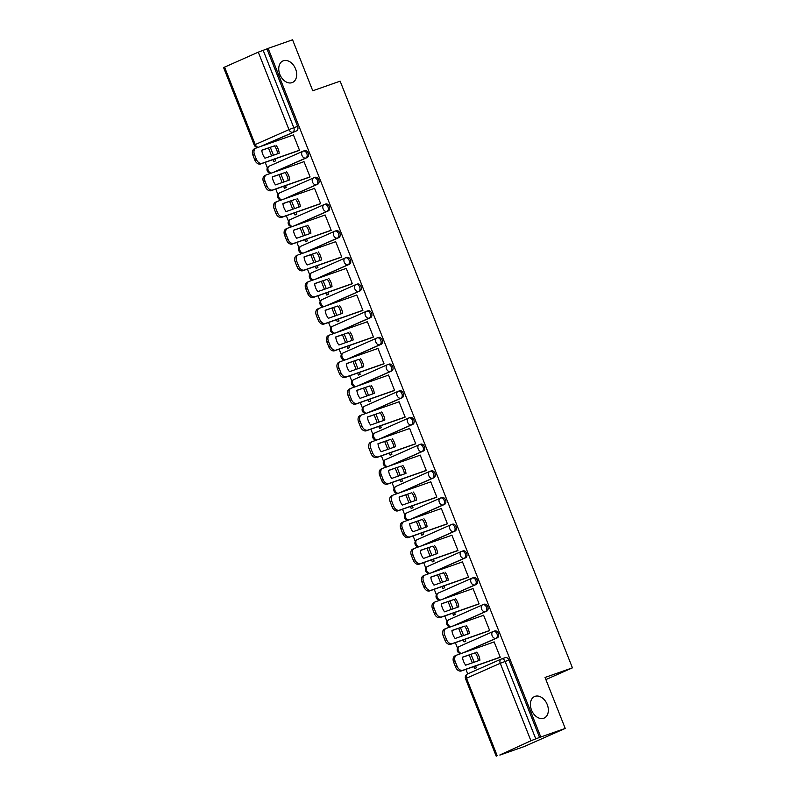 <?xml version="1.0" encoding="UTF-8"?>
<svg xmlns="http://www.w3.org/2000/svg" width="796" height="796" viewBox="0 0 796 796"><rect width="100%" height="100%" fill="white"/><g stroke="black" fill="none" stroke-linecap="round" stroke-linejoin="round"><path stroke-width="1.19" d="M292.052 82.645A11.781 8.318 -113.9 0 1 279.983 74.764A11.781 8.318 -113.9 0 1 282.948 60.924A11.781 8.318 -113.9 0 1 283.386 60.755A11.781 8.318 -113.9 0 1 295.455 68.635A11.781 8.318 -113.9 0 1 292.48 82.476A11.781 8.318 -113.9 0 1 292.052 82.645M543.708 718.241A11.781 8.318 -113.9 0 1 531.638 710.36A11.781 8.318 -113.9 0 1 534.604 696.52A11.781 8.318 -113.9 0 1 535.031 696.351A11.781 8.318 -113.9 0 1 547.111 704.231A11.781 8.318 -113.9 0 1 544.136 718.072A11.781 8.318 -113.9 0 1 543.708 718.241M274.232 172.105L307.156 157.548A3.682 2.607 -109.3 0 0 308.181 153.071A3.682 2.607 -109.3 0 0 304.579 150.653A3.682 2.607 -109.3 0 0 304.44 150.703L303.366 151.081M284.799 198.781L317.713 184.224A3.682 2.607 -109.3 0 0 318.748 179.747A3.682 2.607 -109.3 0 0 315.146 177.329A3.682 2.607 -109.3 0 0 315.007 177.389L313.932 177.767M295.366 225.467L328.28 210.91A3.682 2.607 -109.3 0 0 329.315 206.433A3.682 2.607 -109.3 0 0 325.703 204.015A3.682 2.607 -109.3 0 0 325.574 204.065L324.499 204.443M305.933 252.153L338.847 237.596A3.682 2.607 -109.3 0 0 339.872 233.119A3.682 2.607 -109.3 0 0 336.27 230.701A3.682 2.607 -109.3 0 0 336.141 230.75L335.056 231.129M316.49 278.839L349.414 264.272A3.682 2.607 -109.3 0 0 350.439 259.795A3.682 2.607 -109.3 0 0 346.837 257.377A3.682 2.607 -109.3 0 0 346.698 257.436L345.623 257.814M327.056 305.515L359.971 290.958A3.682 2.607 -109.3 0 0 361.006 286.48A3.682 2.607 -109.3 0 0 357.404 284.063A3.682 2.607 -109.3 0 0 357.265 284.112L356.19 284.49M337.623 332.201L370.538 317.644A3.682 2.607 -109.3 0 0 371.573 313.166A3.682 2.607 -109.3 0 0 367.961 310.748A3.682 2.607 -109.3 0 0 367.832 310.798L366.757 311.176M348.19 358.887L381.105 344.32A3.682 2.607 -109.3 0 0 382.13 339.852A3.682 2.607 -109.3 0 0 378.528 337.424A3.682 2.607 -109.3 0 0 378.399 337.484L377.314 337.862M358.747 385.562L391.672 371.006A3.682 2.607 -109.3 0 0 392.697 366.528A3.682 2.607 -109.3 0 0 389.095 364.11A3.682 2.607 -109.3 0 0 388.955 364.16L387.881 364.538M369.314 412.248L402.229 397.692A3.682 2.607 -109.3 0 0 403.264 393.214A3.682 2.607 -109.3 0 0 399.662 390.796A3.682 2.607 -109.3 0 0 399.522 390.846L398.448 391.224M379.881 438.934L412.796 424.368A3.682 2.607 -109.3 0 0 413.83 419.9A3.682 2.607 -109.3 0 0 410.219 417.472A3.682 2.607 -109.3 0 0 410.089 417.532L409.015 417.91M390.448 465.61L423.363 451.053A3.682 2.607 -109.3 0 0 424.387 446.576A3.682 2.607 -109.3 0 0 420.785 444.158A3.682 2.607 -109.3 0 0 420.656 444.218L419.572 444.596M401.005 492.296L433.929 477.739A3.682 2.607 -109.3 0 0 434.954 473.262A3.682 2.607 -109.3 0 0 431.352 470.844A3.682 2.607 -109.3 0 0 431.213 470.894L430.139 471.272M411.572 518.982L444.486 504.425A3.682 2.607 -109.3 0 0 445.521 499.948A3.682 2.607 -109.3 0 0 441.919 497.53A3.682 2.607 -109.3 0 0 441.78 497.58L440.705 497.958M422.139 545.668L455.053 531.101A3.682 2.607 -109.3 0 0 456.088 526.624A3.682 2.607 -109.3 0 0 452.486 524.206A3.682 2.607 -109.3 0 0 452.347 524.265L451.272 524.644M432.706 572.344L465.62 557.787A3.682 2.607 -109.3 0 0 466.645 553.31A3.682 2.607 -109.3 0 0 463.043 550.892A3.682 2.607 -109.3 0 0 462.914 550.941L461.829 551.32M443.263 599.03L476.187 584.473A3.682 2.607 -109.3 0 0 477.212 579.995A3.682 2.607 -109.3 0 0 473.61 577.578A3.682 2.607 -109.3 0 0 473.471 577.627L472.396 578.005M453.829 625.716L486.744 611.149A3.682 2.607 -109.3 0 0 487.779 606.681A3.682 2.607 -109.3 0 0 484.177 604.254A3.682 2.607 -109.3 0 0 484.038 604.313L482.963 604.691M464.396 652.392L497.311 637.835A3.682 2.607 -109.3 0 0 498.346 633.357A3.682 2.607 -109.3 0 0 494.744 630.939A3.682 2.607 -109.3 0 0 494.605 630.989L493.53 631.367M265.197 162.364L267.386 167.906M269.396 172.971L269.685 173.697M275.754 189.05L277.953 194.592M279.953 199.657L280.242 200.383M286.321 215.726L288.52 221.268M290.52 226.333L290.809 227.069M296.888 242.412L299.077 247.954M301.087 253.019L301.376 253.745M307.455 269.098L309.644 274.64M311.654 279.704L311.942 280.431M318.012 295.784L320.211 301.316M322.211 306.38L322.499 307.117M328.579 322.46L330.778 328.002M332.778 333.066L333.066 333.793M339.146 349.145L341.335 354.688M343.345 359.752L343.633 360.479M349.713 375.831L351.902 381.374M353.912 386.428L354.2 387.164M360.27 402.507L362.469 408.05M364.469 413.114L364.757 413.85M370.837 429.193L373.035 434.735M375.035 439.8L375.324 440.526M381.403 455.879L383.592 461.421M385.602 466.486L385.891 467.212M391.97 482.555L394.159 488.097M396.169 493.162L396.458 493.898M402.527 509.241L404.726 514.783M406.726 519.848L407.025 520.574M413.094 535.927L415.293 541.469M417.293 546.534L417.582 547.26M423.661 562.613L425.85 568.145M427.86 573.21L428.149 573.946M434.228 589.289L436.417 594.831M438.427 599.895L438.715 600.622M444.795 615.975L446.984 621.517M448.984 626.581L449.282 627.308M455.352 642.661L457.551 648.193M459.551 653.257L459.839 653.994M465.919 669.337L467.72 673.884M499.828 754.996L530.932 740.778L500.256 663.297L466.506 678.222L497.182 755.702M565.22 728.42L540.783 736.997L268.133 48.377L292.57 39.8L312.758 90.774L340.141 81.162L572.423 667.844L545.041 677.456L565.22 728.42L524.315 746.519L499.868 755.096M224.542 67.083L255.218 144.564L254.252 145.061L223.576 67.58L258.292 52.158L266.939 48.904L297.614 126.385A3.682 2.607 70.7 0 1 296.59 130.862L263.675 145.419M266.939 48.904L268.133 48.377M539.588 737.524L508.913 660.043L500.256 663.297A3.682 2.597 -113.9 0 1 501.221 659.068A3.682 2.597 -113.9 0 1 501.361 659.008A3.682 2.607 70.7 0 1 501.5 658.959A3.682 2.607 70.7 0 1 505.102 661.377L535.778 738.857L540.783 736.997M535.778 738.857L530.932 740.778M498.405 657.944L500.236 657.247L494.137 641.855L492.953 642.372M463.232 639.894L464.028 641.904L465.819 641.118L465.073 639.248M487.839 631.258L489.669 630.561L483.57 615.169L482.386 615.696M452.665 613.209L453.461 615.218L455.252 614.432L454.516 612.562M477.282 604.572L479.102 603.885L473.013 588.483L471.829 589.01M442.098 586.533L442.894 588.543L444.685 587.747L443.949 585.876M466.715 577.896L468.536 577.2L462.446 561.807L461.262 562.324M431.541 559.847L432.337 561.857L434.118 561.061L433.382 559.2M456.148 551.21L457.979 550.514L451.879 535.121L450.695 535.648M420.975 533.161L421.771 535.171L423.562 534.385L422.815 532.514M445.581 524.524L447.412 523.828L441.312 508.435L440.128 508.962M410.408 506.475L411.204 508.495L412.995 507.699L412.258 505.828M435.024 497.848L436.845 497.152L430.755 481.759L429.571 482.276M399.841 479.799L400.637 481.809L402.428 481.013L401.691 479.152M424.457 471.162L426.278 470.466L420.189 455.073L419.004 455.601M389.274 453.113L390.08 455.123L391.861 454.337L391.125 452.466M413.89 444.476L415.721 443.78L409.622 428.387L408.438 428.915M378.717 426.427L379.513 428.437L381.304 427.651L380.558 425.78M403.323 417.8L405.154 417.104L399.055 401.711L397.871 402.229M368.15 399.751L368.946 401.761L370.737 400.965L369.991 399.104M392.756 391.115L394.587 390.418L388.498 375.025L387.314 375.543M357.583 373.065L358.379 375.075L360.17 374.289L359.434 372.419M382.199 364.429L384.02 363.732L377.931 348.34L376.747 348.867M347.016 346.379L347.812 348.389L349.603 347.603L348.867 345.733M371.632 337.753L373.463 337.056L367.364 321.654L366.18 322.181M336.459 319.703L337.255 321.713L339.046 320.917L338.3 319.047M361.066 311.067L362.896 310.37L356.797 294.978L355.613 295.495M325.892 293.018L326.688 295.027L328.479 294.231L327.733 292.371M350.499 284.381L352.329 283.684L346.23 268.292L345.056 268.819M315.325 266.332L316.121 268.342L317.912 267.555L317.176 265.685M339.942 257.695L341.763 256.999L335.673 241.606L334.489 242.133M304.759 239.646L305.555 241.666L307.346 240.87L306.609 238.999M329.375 231.019L331.206 230.323L325.106 214.93L323.922 215.447M294.202 212.97L294.998 214.98L296.779 214.184L296.042 212.323M318.808 204.333L320.639 203.637L314.539 188.244L313.355 188.771M283.635 186.284L284.431 188.294L286.222 187.508L285.475 185.637M308.241 177.647L310.072 176.951L303.973 161.558L302.788 162.085M273.068 159.598L273.864 161.618L275.655 160.822L274.918 158.951M297.684 150.971L299.505 150.275L293.416 134.882L292.231 135.4M545.887 679.585L572.423 667.844M473.799 666.58L474.595 668.59L476.376 667.794L475.64 665.934M268.461 147.966L271.595 155.887M279.028 174.652L282.162 182.573M289.595 201.338L292.729 209.249M300.162 228.024L303.296 235.934M310.719 254.7L313.853 262.62M321.285 281.386L324.42 289.296M331.852 308.072L334.987 315.982M342.419 334.748L345.554 342.668M352.976 361.434L356.111 369.344M363.543 388.12L366.677 396.03M374.11 414.796L377.244 422.716M384.677 441.481L387.811 449.402M395.234 468.167L398.368 476.078M405.801 494.843L408.935 502.764M416.368 521.529L419.502 529.449M426.935 548.215L430.069 556.125M437.492 574.901L440.626 582.811M448.058 601.577L451.193 609.497M458.625 628.263L461.76 636.173M469.192 654.949L472.327 662.859M474.167 662.212L471.033 654.302M508.913 660.043A3.682 2.607 -109.3 0 0 505.301 657.625A3.682 2.607 -109.3 0 0 505.171 657.675L501.639 658.919M463.6 635.526L460.466 627.616M453.043 608.85L449.909 600.93M442.476 582.165L439.342 574.244M431.91 555.479L428.775 547.568M421.343 528.803L418.208 520.883M410.786 502.117L407.651 494.197M400.219 475.431L397.085 467.521M389.652 448.745L386.518 440.835M379.085 422.069L375.951 414.149M368.528 395.383L365.394 387.473M357.961 368.697L354.827 360.787M347.394 342.021L344.26 334.101M336.827 315.335L333.693 307.425M326.27 288.65L323.136 280.739M315.704 261.974L312.569 254.053M305.137 235.288L302.002 227.367M294.57 208.602L291.435 200.691M284.013 181.916L280.879 174.006M273.446 155.24L270.312 147.32M476.734 652.153A11.502 8.119 -113.9 0 1 479.918 660.192L465.69 665.187A11.502 8.119 -113.9 0 1 462.506 657.148L475.182 652.839A11.502 8.119 -113.9 0 1 478.356 660.75M475.182 652.839L462.526 657.287M499.629 657.516L461.312 670.958A5.522 3.9 -113.9 0 1 455.601 667.118L453.63 662.153A5.522 3.9 -113.9 0 1 455.083 655.814A5.522 3.9 -113.9 0 1 455.292 655.735M494.177 641.944L456.834 655.048A5.522 3.9 66.1 0 0 456.635 655.128A5.522 3.9 66.1 0 0 455.183 661.466L457.153 666.431A5.522 3.9 66.1 0 0 462.864 670.272L461.312 670.958M500.206 657.168L462.864 670.272M466.167 625.477A11.502 8.119 -113.9 0 1 469.351 633.517L455.123 638.501A11.502 8.119 -113.9 0 1 451.939 630.462L464.615 626.163A11.502 8.119 -113.9 0 1 467.789 634.064M464.615 626.163L451.959 630.601M489.062 630.83L450.755 644.272A5.522 3.9 -113.9 0 1 445.034 640.432L443.074 635.477A5.522 3.9 -113.9 0 1 444.516 629.129A5.522 3.9 -113.9 0 1 444.725 629.049M483.61 615.268L446.277 628.362A5.522 3.9 66.1 0 0 446.068 628.442A5.522 3.9 66.1 0 0 444.616 634.79L446.586 639.745A5.522 3.9 66.1 0 0 452.297 643.586L450.755 644.272M489.639 630.492L452.297 643.586M455.601 598.791A11.502 8.119 -113.9 0 1 458.785 606.831L444.566 611.825A11.502 8.119 -113.9 0 1 441.382 603.786L454.058 599.478A11.502 8.119 -113.9 0 1 457.222 607.378M454.058 599.478L441.392 603.915M478.495 604.144L440.188 617.587A5.522 3.9 -113.9 0 1 434.467 613.746L432.507 608.791A5.522 3.9 -113.9 0 1 433.959 602.443A5.522 3.9 -113.9 0 1 434.158 602.363M473.043 588.582L435.71 601.677A5.522 3.9 66.1 0 0 435.502 601.756A5.522 3.9 66.1 0 0 434.059 608.104L436.019 613.069A5.522 3.9 66.1 0 0 441.74 616.9L440.188 617.587M479.073 603.806L441.74 616.9M445.044 572.105A11.502 8.119 -113.9 0 1 448.228 580.145L433.999 585.14A11.502 8.119 -113.9 0 1 430.815 577.1L443.491 572.792A11.502 8.119 -113.9 0 1 446.655 580.692M443.491 572.792L430.825 577.239M467.939 577.468L429.621 590.911A5.522 3.9 -113.9 0 1 423.91 587.07L421.94 582.105A5.522 3.9 -113.9 0 1 423.392 575.767A5.522 3.9 -113.9 0 1 423.591 575.687M462.486 561.896L425.144 575.001A5.522 3.9 66.1 0 0 424.945 575.08A5.522 3.9 66.1 0 0 423.492 581.418L425.452 586.383A5.522 3.9 66.1 0 0 431.173 590.224L429.621 590.911M468.506 577.12L431.173 590.224M434.477 545.429A11.502 8.119 -113.9 0 1 437.661 553.469L423.432 558.454A11.502 8.119 -113.9 0 1 420.248 550.414L432.925 546.116A11.502 8.119 -113.9 0 1 436.099 554.016M432.925 546.116L420.268 550.553M457.372 550.782L419.054 564.225A5.522 3.9 -113.9 0 1 413.343 560.384L411.373 555.429A5.522 3.9 -113.9 0 1 412.825 549.081A5.522 3.9 -113.9 0 1 413.025 549.001M451.919 535.22L414.577 548.315A5.522 3.9 66.1 0 0 414.378 548.394A5.522 3.9 66.1 0 0 412.925 554.742L414.895 559.697A5.522 3.9 66.1 0 0 420.606 563.538L419.054 564.225M457.949 550.434L420.606 563.538M423.91 518.743A11.502 8.119 -113.9 0 1 427.094 526.783L412.865 531.768A11.502 8.119 -113.9 0 1 409.681 523.738L422.358 519.43A11.502 8.119 -113.9 0 1 425.532 527.33M422.358 519.43L409.701 523.867M446.805 524.096L408.487 537.539A5.522 3.9 -113.9 0 1 402.776 533.698L400.816 528.743A5.522 3.9 -113.9 0 1 402.259 522.395A5.522 3.9 -113.9 0 1 402.468 522.315M441.352 508.535L404.02 521.629A5.522 3.9 66.1 0 0 403.811 521.708A5.522 3.9 66.1 0 0 402.358 528.056L404.328 533.012A5.522 3.9 66.1 0 0 410.04 536.852L408.487 537.539M447.382 523.758L410.04 536.852M413.343 492.057A11.502 8.119 -113.9 0 1 416.527 500.097L402.308 505.092A11.502 8.119 -113.9 0 1 399.124 497.052L411.801 492.744A11.502 8.119 -113.9 0 1 414.965 500.644M411.801 492.744L399.134 497.192M436.238 497.42L397.93 510.853A5.522 3.9 -113.9 0 1 392.209 507.022L390.249 502.057A5.522 3.9 -113.9 0 1 391.702 495.719A5.522 3.9 -113.9 0 1 391.901 495.639M430.785 481.849L393.453 494.953A5.522 3.9 66.1 0 0 393.244 495.032A5.522 3.9 66.1 0 0 391.801 501.371L393.761 506.336A5.522 3.9 66.1 0 0 399.483 510.176L397.93 510.853M436.815 497.072L399.483 510.176M402.786 465.381A11.502 8.119 -113.9 0 1 405.97 473.411L391.741 478.406A11.502 8.119 -113.9 0 1 388.557 470.366L401.234 466.058A11.502 8.119 -113.9 0 1 404.398 473.968M401.234 466.058L388.567 470.506M425.681 470.735L387.363 484.177A5.522 3.9 -113.9 0 1 381.642 480.336L379.682 475.371A5.522 3.9 -113.9 0 1 381.135 469.033A5.522 3.9 -113.9 0 1 381.334 468.953M420.228 455.163L382.886 468.267A5.522 3.9 66.1 0 0 382.687 468.346A5.522 3.9 66.1 0 0 381.234 474.695L383.194 479.65A5.522 3.9 66.1 0 0 388.916 483.49L387.363 484.177M426.248 470.386L388.916 483.49M392.219 438.695A11.502 8.119 -113.9 0 1 395.403 446.735L381.175 451.72A11.502 8.119 -113.9 0 1 377.991 443.68L390.667 439.382A11.502 8.119 -113.9 0 1 393.841 447.282M390.667 439.382L378.01 443.82M415.114 444.049L376.797 457.491A5.522 3.9 -113.9 0 1 371.085 453.65L369.115 448.695A5.522 3.9 -113.9 0 1 370.568 442.347A5.522 3.9 -113.9 0 1 370.767 442.268M409.661 428.487L372.319 441.581A5.522 3.9 66.1 0 0 372.12 441.661A5.522 3.9 66.1 0 0 370.667 448.009L372.637 452.964A5.522 3.9 66.1 0 0 378.349 456.805L376.797 457.491M415.691 443.71L378.349 456.805M381.652 412.01A11.502 8.119 -113.9 0 1 384.836 420.049L370.608 425.044A11.502 8.119 -113.9 0 1 367.424 417.005L380.1 412.696A11.502 8.119 -113.9 0 1 383.274 420.596M380.1 412.696L367.444 417.134M404.547 417.373L366.23 430.805A5.522 3.9 -113.9 0 1 360.518 426.974L358.558 422.009A5.522 3.9 -113.9 0 1 360.001 415.661A5.522 3.9 -113.9 0 1 360.21 415.582M399.095 401.801L361.762 414.895A5.522 3.9 66.1 0 0 361.553 414.985A5.522 3.9 66.1 0 0 360.1 421.323L362.071 426.288A5.522 3.9 66.1 0 0 367.782 430.119L366.23 430.805M405.124 417.024L367.782 430.119M371.085 385.324A11.502 8.119 -113.9 0 1 374.269 393.363L360.051 398.358A11.502 8.119 -113.9 0 1 356.867 390.319L369.543 386.01A11.502 8.119 -113.9 0 1 372.707 393.92M369.543 386.01L356.877 390.458M393.98 390.687L355.673 404.129A5.522 3.9 -113.9 0 1 349.951 400.288L347.991 395.323A5.522 3.9 -113.9 0 1 349.444 388.985A5.522 3.9 -113.9 0 1 349.643 388.906M388.528 375.115L351.195 388.219A5.522 3.9 66.1 0 0 350.986 388.299A5.522 3.9 66.1 0 0 349.543 394.637L351.504 399.602A5.522 3.9 66.1 0 0 357.225 403.443L355.673 404.129M394.557 390.339L357.225 403.443M360.528 358.648A11.502 8.119 -113.9 0 1 363.712 366.687L349.484 371.672A11.502 8.119 -113.9 0 1 346.3 363.633L358.976 359.334A11.502 8.119 -113.9 0 1 362.14 367.235M358.976 359.334L346.31 363.772M383.413 364.001L345.106 377.443A5.522 3.9 -113.9 0 1 339.385 373.603L337.424 368.647A5.522 3.9 -113.9 0 1 338.877 362.299A5.522 3.9 -113.9 0 1 339.076 362.22M377.971 348.439L340.628 361.533A5.522 3.9 66.1 0 0 340.429 361.613A5.522 3.9 66.1 0 0 338.977 367.961L340.937 372.916A5.522 3.9 66.1 0 0 346.658 376.757L345.106 377.443M383.99 363.663L346.658 376.757M349.961 331.962A11.502 8.119 -113.9 0 1 353.145 340.001L338.917 344.996A11.502 8.119 -113.9 0 1 335.733 336.957L348.409 332.648A11.502 8.119 -113.9 0 1 351.583 340.549M348.409 332.648L335.743 337.086M372.856 337.315L334.539 350.757A5.522 3.9 -113.9 0 1 328.828 346.917L326.858 341.962A5.522 3.9 -113.9 0 1 328.31 335.613A5.522 3.9 -113.9 0 1 328.509 335.534M367.404 321.753L330.061 334.847A5.522 3.9 66.1 0 0 329.862 334.927A5.522 3.9 66.1 0 0 328.41 341.275L330.37 346.24A5.522 3.9 66.1 0 0 336.091 350.071L334.539 350.757M373.433 336.977L336.091 350.071M339.394 305.276A11.502 8.119 -113.9 0 1 342.579 313.316L328.35 318.31A11.502 8.119 -113.9 0 1 325.166 310.271L337.842 305.962A11.502 8.119 -113.9 0 1 341.016 313.863M337.842 305.962L325.186 310.41M362.289 310.639L323.972 324.081A5.522 3.9 -113.9 0 1 318.261 320.241L316.301 315.276A5.522 3.9 -113.9 0 1 317.743 308.938A5.522 3.9 -113.9 0 1 317.952 308.858M356.837 295.067L319.495 308.171A5.522 3.9 66.1 0 0 319.296 308.251A5.522 3.9 66.1 0 0 317.843 314.589L319.813 319.554A5.522 3.9 66.1 0 0 325.524 323.395L323.972 324.081M362.867 310.291L325.524 323.395M328.828 278.6A11.502 8.119 -113.9 0 1 332.012 286.64L317.783 291.625A11.502 8.119 -113.9 0 1 314.609 283.585L327.285 279.287A11.502 8.119 -113.9 0 1 330.449 287.187M327.285 279.287L314.619 283.724M351.723 283.953L313.415 297.396A5.522 3.9 -113.9 0 1 307.694 293.555L305.734 288.6A5.522 3.9 -113.9 0 1 307.186 282.252A5.522 3.9 -113.9 0 1 307.385 282.172M346.27 268.391L308.938 281.486A5.522 3.9 66.1 0 0 308.729 281.565A5.522 3.9 66.1 0 0 307.286 287.913L309.246 292.868A5.522 3.9 66.1 0 0 314.957 296.709L313.415 297.396M352.3 283.615L314.957 296.709M318.271 251.914A11.502 8.119 -113.9 0 1 321.445 259.954L307.226 264.939A11.502 8.119 -113.9 0 1 304.042 256.909L316.718 252.601A11.502 8.119 -113.9 0 1 319.883 260.501M316.718 252.601L304.052 257.038M341.156 257.267L302.848 270.71A5.522 3.9 -113.9 0 1 297.127 266.869L295.167 261.914A5.522 3.9 -113.9 0 1 296.619 255.566A5.522 3.9 -113.9 0 1 296.818 255.486M335.713 241.705L298.371 254.8A5.522 3.9 66.1 0 0 298.172 254.879A5.522 3.9 66.1 0 0 296.719 261.227L298.679 266.182A5.522 3.9 66.1 0 0 304.4 270.023L302.848 270.71M341.733 256.929L304.4 270.023M307.704 225.228A11.502 8.119 -113.9 0 1 310.888 233.268L296.659 238.263A11.502 8.119 -113.9 0 1 293.475 230.223L306.152 225.915A11.502 8.119 -113.9 0 1 309.326 233.815M306.152 225.915L293.485 230.362M330.599 230.591L292.281 244.024A5.522 3.9 -113.9 0 1 286.57 240.193L284.6 235.228A5.522 3.9 -113.9 0 1 286.053 228.89A5.522 3.9 -113.9 0 1 286.252 228.81M325.146 215.019L287.804 228.124A5.522 3.9 66.1 0 0 287.605 228.203A5.522 3.9 66.1 0 0 286.152 234.541L288.112 239.506A5.522 3.9 66.1 0 0 293.833 243.347L292.281 244.024M331.176 230.243L293.833 243.347M297.137 198.552A11.502 8.119 -113.9 0 1 300.321 206.592L286.092 211.577A11.502 8.119 -113.9 0 1 282.908 203.537L295.585 199.239A11.502 8.119 -113.9 0 1 298.759 207.139M295.585 199.239L282.928 203.676M320.032 203.905L281.714 217.348A5.522 3.9 -113.9 0 1 276.003 213.507L274.043 208.542A5.522 3.9 -113.9 0 1 275.486 202.204A5.522 3.9 -113.9 0 1 275.695 202.124M314.579 188.344L277.237 201.438A5.522 3.9 66.1 0 0 277.038 201.517A5.522 3.9 66.1 0 0 275.585 207.865L277.555 212.821A5.522 3.9 66.1 0 0 283.267 216.661L281.714 217.348M320.609 203.557L283.267 216.661M286.57 171.866A11.502 8.119 -113.9 0 1 289.754 179.906L275.525 184.891A11.502 8.119 -113.9 0 1 272.351 176.851L285.018 172.553A11.502 8.119 -113.9 0 1 288.192 180.453M285.018 172.553L272.361 176.991M309.465 177.219L271.157 190.662A5.522 3.9 -113.9 0 1 265.436 186.821L263.476 181.866A5.522 3.9 -113.9 0 1 264.929 175.518A5.522 3.9 -113.9 0 1 265.128 175.438M304.012 161.658L266.68 174.752A5.522 3.9 66.1 0 0 266.471 174.831A5.522 3.9 66.1 0 0 265.028 181.18L266.988 186.135A5.522 3.9 66.1 0 0 272.7 189.975L271.157 190.662M310.042 176.881L272.7 189.975M276.013 145.18A11.502 8.119 -113.9 0 1 279.187 153.22L264.969 158.215A11.502 8.119 -113.9 0 1 261.785 150.175L274.461 145.867A11.502 8.119 -113.9 0 1 277.625 153.767M274.461 145.867L261.794 150.315M298.898 150.544L260.59 163.976A5.522 3.9 -113.9 0 1 254.869 160.145L252.909 155.18A5.522 3.9 -113.9 0 1 254.362 148.842A5.522 3.9 -113.9 0 1 254.561 148.752M293.445 134.972L256.113 148.076A5.522 3.9 66.1 0 0 255.914 148.156A5.522 3.9 66.1 0 0 254.461 154.494L256.421 159.459A5.522 3.9 66.1 0 0 262.143 163.289L260.59 163.976M299.475 150.195L262.143 163.289M302.828 151.29L269.337 166.105A3.682 2.597 66.1 0 0 269.207 166.155L302.958 151.23A3.682 2.597 66.1 0 1 303.087 151.18A3.682 2.607 70.7 0 1 303.226 151.121A3.682 2.607 70.7 0 1 306.828 153.538A3.682 2.607 70.7 0 1 305.803 158.016L272.879 172.573M307.156 157.548L305.803 158.016A3.682 2.597 -113.9 0 1 301.992 155.459A3.682 2.597 66.1 0 1 302.958 151.23A3.682 3.682 0 0 1 303.226 151.121L304.579 150.653M313.395 177.976L279.903 192.791A3.682 2.597 66.1 0 0 279.774 192.841L313.525 177.916A3.682 2.597 66.1 0 1 313.654 177.856A3.682 2.607 70.7 0 1 313.793 177.806A3.682 2.607 70.7 0 1 317.395 180.224A3.682 2.607 70.7 0 1 316.36 184.702L283.446 199.259M317.713 184.224L316.36 184.702A3.682 2.597 -113.9 0 1 312.549 182.145A3.682 2.597 66.1 0 1 313.525 177.916A3.682 3.682 0 0 1 313.793 177.806L315.146 177.329M323.952 204.662L290.47 219.467A3.682 2.597 66.1 0 0 290.331 219.527L324.081 204.592A3.682 2.597 66.1 0 1 324.221 204.542A3.682 2.607 70.7 0 1 324.36 204.492A3.682 2.607 70.7 0 1 327.962 206.91A3.682 2.607 70.7 0 1 326.927 211.388L294.013 225.945M328.28 210.91L326.927 211.388A3.682 2.597 -113.9 0 1 323.116 208.821A3.682 2.597 66.1 0 1 324.081 204.592A3.682 3.682 0 0 1 324.36 204.492L325.703 204.015M334.519 231.338L301.037 246.153A3.682 2.597 66.1 0 0 300.898 246.203L334.648 231.278A3.682 2.597 66.1 0 1 334.788 231.228A3.682 2.607 70.7 0 1 334.917 231.168A3.682 2.607 70.7 0 1 338.529 233.586A3.682 2.607 70.7 0 1 337.494 238.064L304.579 252.621M338.847 237.596L337.494 238.064A3.682 2.597 -113.9 0 1 333.683 235.507A3.682 2.597 66.1 0 1 334.648 231.278A3.682 3.682 0 0 1 334.917 231.168L336.27 230.701M345.086 258.023L311.594 272.839A3.682 2.597 66.1 0 0 311.465 272.889L345.215 257.964A3.682 2.597 66.1 0 1 345.355 257.904A3.682 2.607 70.7 0 1 345.484 257.854A3.682 2.607 70.7 0 1 349.086 260.272A3.682 2.607 70.7 0 1 348.061 264.75L315.146 279.306M349.414 264.272L348.061 264.75A3.682 2.597 -113.9 0 1 344.25 262.192A3.682 2.597 66.1 0 1 345.215 257.964A3.682 3.682 0 0 1 345.484 257.854L346.837 257.377M355.653 284.709L322.161 299.515A3.682 2.597 66.1 0 0 322.032 299.575L355.782 284.64A3.682 2.597 66.1 0 1 355.911 284.59A3.682 2.607 70.7 0 1 356.051 284.54A3.682 2.607 70.7 0 1 359.653 286.958A3.682 2.607 70.7 0 1 358.628 291.435L325.703 305.992M359.971 290.958L358.628 291.435A3.682 2.597 -113.9 0 1 354.817 288.868A3.682 2.597 66.1 0 1 355.782 284.64A3.682 3.682 0 0 1 356.051 284.54L357.404 284.063M366.21 311.395L332.728 326.201A3.682 2.597 66.1 0 0 332.589 326.251L366.339 311.326A3.682 2.597 66.1 0 1 366.478 311.276A3.682 2.607 70.7 0 1 366.618 311.216A3.682 2.607 70.7 0 1 370.22 313.634A3.682 2.607 70.7 0 1 369.185 318.111L336.27 332.678M370.538 317.644L369.185 318.111A3.682 2.597 -113.9 0 1 365.374 315.554A3.682 2.597 66.1 0 1 366.339 311.326A3.682 3.682 0 0 1 366.618 311.216L367.961 310.748M376.777 338.071L343.295 352.887A3.682 2.597 66.1 0 0 343.156 352.936L376.906 338.011A3.682 2.597 66.1 0 1 377.045 337.952A3.682 2.607 70.7 0 1 377.175 337.902A3.682 2.607 70.7 0 1 380.786 340.32A3.682 2.607 70.7 0 1 379.752 344.797L346.837 359.354M381.105 344.32L379.752 344.797A3.682 2.597 -113.9 0 1 375.941 342.24A3.682 2.597 66.1 0 1 376.906 338.011A3.682 3.682 0 0 1 377.175 337.902L378.528 337.424M387.344 364.757L353.852 379.563A3.682 2.597 66.1 0 0 353.723 379.622L387.473 364.687A3.682 2.597 66.1 0 1 387.612 364.638A3.682 2.607 70.7 0 1 387.742 364.588A3.682 2.607 70.7 0 1 391.343 367.006A3.682 2.607 70.7 0 1 390.319 371.483L357.404 386.04M391.672 371.006L390.319 371.483A3.682 2.597 -113.9 0 1 386.508 368.926A3.682 2.597 66.1 0 1 387.473 364.687A3.682 3.682 0 0 1 387.742 364.588L389.095 364.11M397.91 391.443L364.419 406.249A3.682 2.597 66.1 0 0 364.289 406.308L398.04 391.373A3.682 2.597 66.1 0 1 398.169 391.324A3.682 2.607 70.7 0 1 398.308 391.264A3.682 2.607 70.7 0 1 401.91 393.692A3.682 2.607 70.7 0 1 400.885 398.159L367.961 412.726M402.229 397.692L400.885 398.159A3.682 2.597 -113.9 0 1 397.075 395.602A3.682 2.597 66.1 0 1 398.04 391.373A3.682 3.682 0 0 1 398.308 391.264L399.662 390.796M408.467 418.119L374.986 432.934A3.682 2.597 66.1 0 0 374.846 432.984L408.607 418.059A3.682 2.597 66.1 0 1 408.736 418A3.682 2.607 70.7 0 1 408.875 417.95A3.682 2.607 70.7 0 1 412.477 420.368A3.682 2.607 70.7 0 1 411.442 424.845L378.528 439.402M412.796 424.368L411.442 424.845A3.682 2.597 -113.9 0 1 407.632 422.288A3.682 2.597 66.1 0 1 408.607 418.059A3.682 3.682 0 0 1 408.875 417.95L410.219 417.472M419.034 444.805L385.553 459.62A3.682 2.597 66.1 0 0 385.413 459.67L419.164 444.745A3.682 2.597 66.1 0 1 419.303 444.685A3.682 2.607 70.7 0 1 419.432 444.636A3.682 2.607 70.7 0 1 423.044 447.053A3.682 2.607 70.7 0 1 422.009 451.531L389.095 466.088M423.363 451.053L422.009 451.531A3.682 2.597 -113.9 0 1 418.199 448.974A3.682 2.597 66.1 0 1 419.164 444.745A3.682 3.682 0 0 1 419.432 444.636L420.785 444.158M429.601 471.491L396.11 486.296A3.682 2.597 66.1 0 0 395.98 486.356L429.731 471.421A3.682 2.597 66.1 0 1 429.87 471.371A3.682 2.607 70.7 0 1 429.999 471.312A3.682 2.607 70.7 0 1 433.601 473.739A3.682 2.607 70.7 0 1 432.576 478.217L399.662 492.774M433.929 477.739L432.576 478.217A3.682 2.597 -113.9 0 1 428.765 475.65A3.682 2.597 66.1 0 1 429.731 471.421A3.682 3.682 0 0 1 429.999 471.312L431.352 470.844M440.168 498.167L406.676 512.982A3.682 2.597 66.1 0 0 406.547 513.032L440.297 498.107A3.682 2.597 66.1 0 1 440.427 498.057A3.682 2.607 70.7 0 1 440.566 497.998A3.682 2.607 70.7 0 1 444.168 500.415A3.682 2.607 70.7 0 1 443.143 504.893L410.219 519.45M444.486 504.425L443.143 504.893A3.682 2.597 -113.9 0 1 439.332 502.336A3.682 2.597 66.1 0 1 440.297 498.107A3.682 3.682 0 0 1 440.566 497.998L441.919 497.53M450.725 524.853L417.243 539.668A3.682 2.597 66.1 0 0 417.104 539.718L450.864 524.793A3.682 2.597 66.1 0 1 450.994 524.733A3.682 2.607 70.7 0 1 451.133 524.683A3.682 2.607 70.7 0 1 454.735 527.101A3.682 2.607 70.7 0 1 453.7 531.579L420.785 546.136M455.053 531.101L453.7 531.579A3.682 2.597 -113.9 0 1 449.889 529.022A3.682 2.597 66.1 0 1 450.864 524.793A3.682 3.682 0 0 1 451.133 524.683L452.486 524.206M461.292 551.538L427.81 566.344A3.682 2.597 66.1 0 0 427.671 566.404L461.421 551.469A3.682 2.597 66.1 0 1 461.561 551.419A3.682 2.607 70.7 0 1 461.69 551.369A3.682 2.607 70.7 0 1 465.302 553.787A3.682 2.607 70.7 0 1 464.267 558.265L431.352 572.822M465.62 557.787L464.267 558.265A3.682 2.597 -113.9 0 1 460.456 555.698A3.682 2.597 66.1 0 1 461.421 551.469A3.682 3.682 0 0 1 461.69 551.369L463.043 550.892M471.859 578.214L438.367 593.03A3.682 2.597 66.1 0 0 438.238 593.08L471.988 578.155A3.682 2.597 66.1 0 1 472.127 578.105A3.682 2.607 70.7 0 1 472.257 578.045A3.682 2.607 70.7 0 1 475.859 580.463A3.682 2.607 70.7 0 1 474.834 584.941L441.919 599.507M476.187 584.473L474.834 584.941A3.682 2.597 -113.9 0 1 471.023 582.383A3.682 2.597 66.1 0 1 471.988 578.155A3.682 3.682 0 0 1 472.257 578.045L473.61 577.578M482.426 604.9L448.934 619.716A3.682 2.597 66.1 0 0 448.805 619.766L482.555 604.841A3.682 2.597 66.1 0 1 482.684 604.781A3.682 2.607 70.7 0 1 482.824 604.731A3.682 2.607 70.7 0 1 486.426 607.149A3.682 2.607 70.7 0 1 485.401 611.627L452.476 626.183M486.744 611.149L485.401 611.627A3.682 2.597 -113.9 0 1 481.59 609.069A3.682 2.597 66.1 0 1 482.555 604.841A3.682 3.682 0 0 1 482.824 604.731L484.177 604.254M492.983 631.586L459.501 646.392A3.682 2.597 66.1 0 0 459.362 646.452L493.122 631.517A3.682 2.597 66.1 0 1 493.251 631.467A3.682 2.607 70.7 0 1 493.391 631.417A3.682 2.607 70.7 0 1 496.993 633.835A3.682 2.607 70.7 0 1 495.958 638.312L463.043 652.869M497.311 637.835L495.958 638.312A3.682 2.597 -113.9 0 1 492.147 635.745A3.682 2.597 66.1 0 1 493.122 631.517A3.682 3.682 0 0 1 493.391 631.417L494.744 630.939M296.59 130.862L259.864 146.753M258.521 147.23A3.682 2.597 66.1 0 1 255.218 144.564L288.968 129.639L258.292 52.158M505.301 657.625L501.5 658.959A3.682 3.682 0 0 0 501.221 659.068L467.471 673.993A3.682 3.682 0 0 0 465.541 678.719L466.506 678.222A3.682 2.597 -113.9 0 1 467.471 673.993A3.682 2.597 -113.9 0 1 467.61 673.943L501.092 659.128M461.342 653.466A3.682 3.682 0 0 1 459.362 646.452A3.682 2.597 66.1 0 0 458.397 650.68A3.682 2.597 66.1 0 0 461.7 653.337M450.775 626.78A3.682 3.682 0 0 1 448.805 619.766A3.682 2.597 66.1 0 0 447.83 623.994A3.682 2.597 66.1 0 0 451.133 626.661M440.208 600.104A3.682 3.682 0 0 1 438.238 593.08A3.682 2.597 66.1 0 0 437.273 597.308A3.682 2.597 66.1 0 0 440.566 599.975M429.641 573.418A3.682 3.682 0 0 1 427.671 566.404A3.682 2.597 66.1 0 0 426.706 570.633A3.682 2.597 66.1 0 0 430.009 573.289M419.084 546.733A3.682 3.682 0 0 1 417.104 539.718A3.682 2.597 66.1 0 0 416.139 543.947A3.682 2.597 66.1 0 0 419.442 546.613M408.517 520.057A3.682 3.682 0 0 1 406.547 513.032A3.682 2.597 66.1 0 0 405.572 517.261A3.682 2.597 66.1 0 0 408.875 519.927M397.95 493.371A3.682 3.682 0 0 1 395.98 486.356A3.682 2.597 66.1 0 0 395.015 490.585A3.682 2.597 66.1 0 0 398.308 493.241M387.383 466.685A3.682 3.682 0 0 1 385.413 459.67A3.682 2.597 66.1 0 0 384.448 463.899A3.682 2.597 66.1 0 0 387.751 466.555M376.826 440.009A3.682 3.682 0 0 1 374.846 432.984A3.682 2.597 66.1 0 0 373.881 437.213A3.682 2.597 66.1 0 0 377.185 439.88M366.26 413.323A3.682 3.682 0 0 1 364.289 406.308A3.682 2.597 66.1 0 0 363.314 410.537A3.682 2.597 66.1 0 0 366.618 413.194M355.693 386.637A3.682 3.682 0 0 1 353.723 379.622A3.682 2.597 66.1 0 0 352.757 383.851A3.682 2.597 66.1 0 0 356.051 386.508M345.126 359.951A3.682 3.682 0 0 1 343.156 352.936A3.682 2.597 66.1 0 0 342.19 357.165A3.682 2.597 66.1 0 0 345.494 359.832M334.559 333.275A3.682 3.682 0 0 1 332.589 326.251A3.682 2.597 66.1 0 0 331.624 330.479A3.682 2.597 66.1 0 0 334.927 333.146M324.002 306.589A3.682 3.682 0 0 1 322.032 299.575A3.682 2.597 66.1 0 0 321.057 303.803A3.682 2.597 66.1 0 0 324.36 306.46M313.435 279.903A3.682 3.682 0 0 1 311.465 272.889A3.682 2.597 66.1 0 0 310.5 277.117A3.682 2.597 66.1 0 0 313.793 279.784M302.868 253.227A3.682 3.682 0 0 1 300.898 246.203A3.682 2.597 66.1 0 0 299.933 250.432A3.682 2.597 66.1 0 0 303.236 253.098M292.301 226.542A3.682 3.682 0 0 1 290.331 219.527A3.682 2.597 66.1 0 0 289.366 223.756A3.682 2.597 66.1 0 0 292.669 226.412M281.744 199.856A3.682 3.682 0 0 1 279.774 192.841A3.682 2.597 66.1 0 0 278.799 197.07A3.682 2.597 66.1 0 0 282.102 199.736M271.177 173.18A3.682 3.682 0 0 1 269.207 166.155A3.682 2.597 66.1 0 0 268.242 170.384A3.682 2.597 66.1 0 0 271.535 173.05M297.614 126.385L293.814 127.718A3.682 2.607 70.7 0 1 292.779 132.196A3.682 2.597 66.1 0 1 288.968 129.639L293.814 127.718L263.138 50.238M455.183 661.466L453.63 662.153M457.153 666.431L455.601 667.118M444.616 634.79L443.074 635.477M446.586 639.745L445.034 640.432M434.059 608.104L432.507 608.791M436.019 613.069L434.467 613.746M423.492 581.418L421.94 582.105M425.452 586.383L423.91 587.07M412.925 554.742L411.373 555.429M414.895 559.697L413.343 560.384M402.358 528.056L400.816 528.743M404.328 533.012L402.776 533.698M391.801 501.371L390.249 502.057M393.761 506.336L392.209 507.022M381.234 474.695L379.682 475.371M383.194 479.65L381.642 480.336M370.667 448.009L369.115 448.695M372.637 452.964L371.085 453.65M360.1 421.323L358.558 422.009M362.071 426.288L360.518 426.974M349.543 394.637L347.991 395.323M351.504 399.602L349.951 400.288M338.977 367.961L337.424 368.647M340.937 372.916L339.385 373.603M328.41 341.275L326.858 341.962M330.37 346.24L328.828 346.917M317.843 314.589L316.301 315.276M319.813 319.554L318.261 320.241M307.286 287.913L305.734 288.6M309.246 292.868L307.694 293.555M296.719 261.227L295.167 261.914M298.679 266.182L297.127 266.869M286.152 234.541L284.6 235.228M288.112 239.506L286.57 240.193M275.585 207.865L274.043 208.542M277.555 212.821L276.003 213.507M265.028 181.18L263.476 181.866M266.988 186.135L265.436 186.821M254.461 154.494L252.909 155.18M256.421 159.459L254.869 160.145M254.252 145.061A3.682 3.682 0 0 0 258.153 147.35M465.541 678.719L496.216 756.2M456.635 655.128L455.083 655.814M446.068 628.442L444.516 629.129M435.502 601.756L433.959 602.443M424.945 575.08L423.392 575.767M414.378 548.394L412.825 549.081M403.811 521.708L402.259 522.395M393.244 495.032L391.702 495.719M382.687 468.346L381.135 469.033M372.12 441.661L370.568 442.347M361.553 414.985L360.001 415.661M350.986 388.299L349.444 388.985M340.429 361.613L338.877 362.299M329.862 334.927L328.31 335.613M319.296 308.251L317.743 308.938M308.729 281.565L307.186 282.252M298.172 254.879L296.619 255.566M287.605 228.203L286.053 228.89M277.038 201.517L275.486 202.204M266.471 174.831L264.929 175.518M255.914 148.156L254.362 148.842"/></g></svg>
